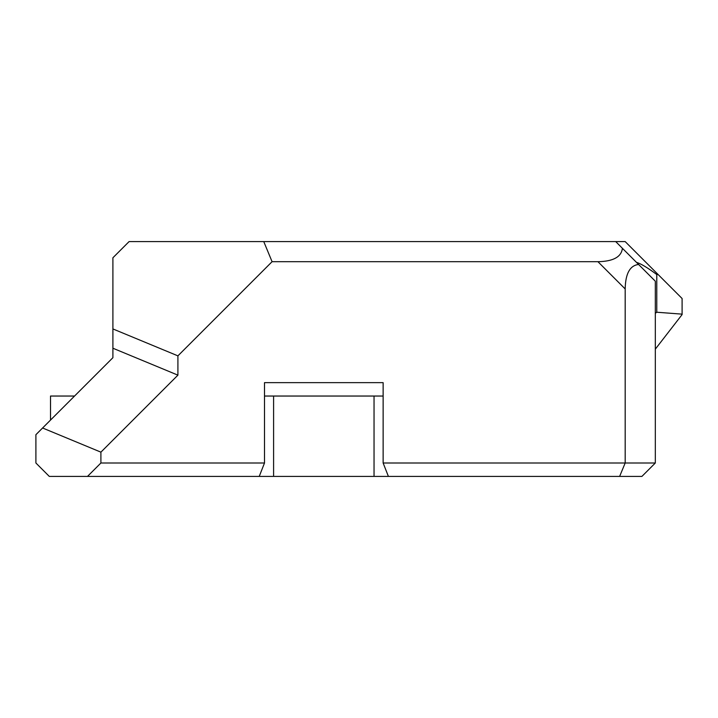 <?xml version="1.0" encoding="UTF-8"?>
<svg xmlns="http://www.w3.org/2000/svg" width="718" height="718" viewBox="0 0 718 718"><rect width="100%" height="100%" fill="white"/><g stroke="black" fill="none" stroke-linecap="round" stroke-linejoin="round"><path stroke-width="1.08" d="M619.634 476.402L641.919 476.402L655.319 463.002L383.134 463.002L388.402 476.402L619.634 476.402L625.181 463.002L625.181 288.95C625.459 273.648 629.919 265.481 638.571 264.466L655.319 281.205L655.319 463.002M264.502 463.002L100.906 463.002L87.506 476.402L259.234 476.402L264.502 463.002L264.502 382.649L383.134 382.649L383.134 463.002M264.502 382.649L383.134 382.649M655.319 349.145L682.1 314.574L682.1 298.517L625.181 241.598L129.078 241.598L112.905 257.771L112.905 328.934L177.911 355.859L272.077 261.693L597.923 261.693C613.226 261.415 621.393 256.945 622.407 248.302L638.571 264.466M87.506 476.402L49.291 476.402L35.9 463.002L35.9 434.695L112.905 357.69L112.905 348.221L177.911 375.146L177.911 355.859M100.906 463.002L100.906 452.152L177.911 375.146M100.906 452.152L42.595 428M112.905 348.221L112.905 328.934M263.757 241.598L272.077 261.693M615.712 241.598L622.407 248.302M655.319 313.272L656.773 312.231L682.1 314.143M656.773 312.231L656.773 274.509L658.092 274.509M656.773 274.509C647.412 267.581 640.653 263.542 636.498 262.393M74.555 396.04L50.511 396.04L50.511 420.093M259.234 476.402L388.402 476.402M383.134 396.04L264.502 396.04M597.923 261.693L625.181 288.95M273.594 396.04L273.594 476.402M374.042 396.04L374.042 476.402"/></g></svg>
